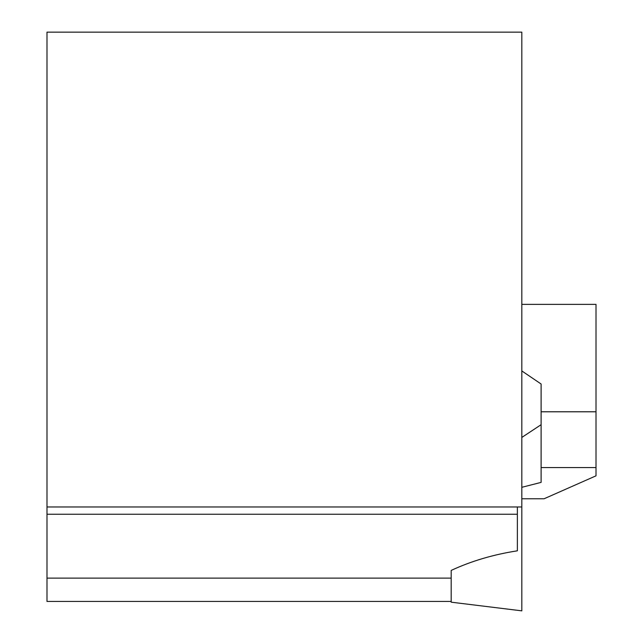 <?xml version="1.0" encoding="UTF-8"?>
<svg xmlns="http://www.w3.org/2000/svg" width="643" height="643" viewBox="0 0 643 643"><rect width="100%" height="100%" fill="white"/><g stroke="black" fill="none" stroke-linecap="round" stroke-linejoin="round"><path stroke-width="0.96" d="M517.366 550.818C493.414 554.531 471.351 561.058 451.185 570.413L451.185 602.178L521.819 610.85L521.819 506.981L46.987 506.981L46.987 514.247L517.366 514.247L517.366 550.818M451.185 601.438L46.987 601.438L46.987 514.247M521.819 506.981L521.819 32.15L46.987 32.15L46.987 506.981M517.366 506.981L517.366 514.247M521.819 304.364L596.013 304.364L596.013 411.785L541.109 411.785L541.109 384.008L521.819 370.931M541.109 411.785L541.109 467.549L596.013 467.549L596.013 411.785M596.013 467.549L596.013 475.828L544.074 498.775L521.819 498.775M541.109 467.549L541.109 482.387L521.819 487.306M521.819 437.441L541.109 424.693M46.987 578.113L451.185 578.113"/></g></svg>
